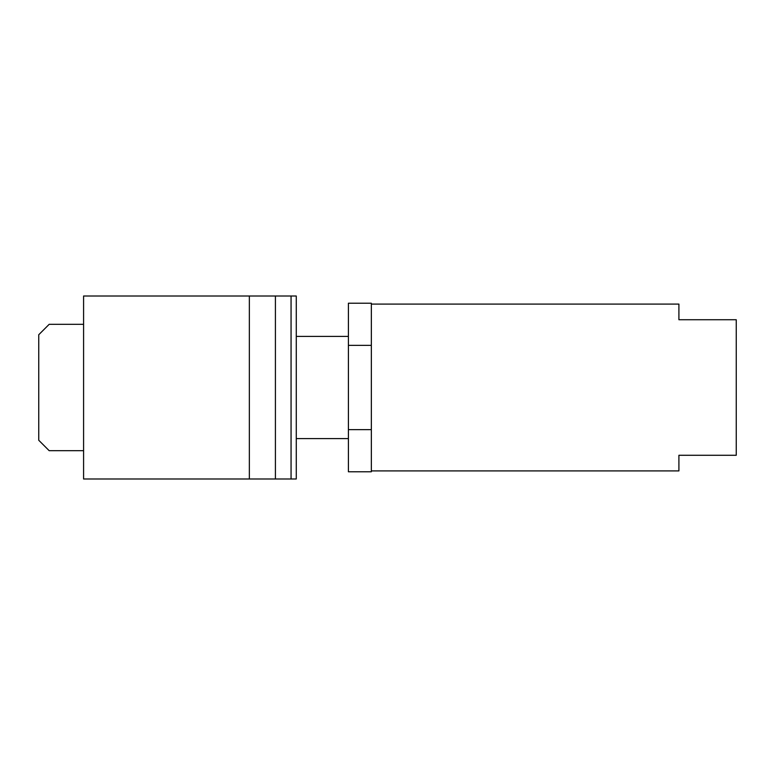 <?xml version="1.0" encoding="UTF-8"?>
<svg xmlns="http://www.w3.org/2000/svg" width="775" height="775" viewBox="0 0 775 775"><rect width="100%" height="100%" fill="white"/><g stroke="black" fill="none" stroke-linecap="round" stroke-linejoin="round"><path stroke-width="1.16" d="M249.356 478.989L83.584 478.989L83.584 296.011L275.416 296.011L275.416 478.989L249.356 478.989L249.356 296.011M348.401 345.359L371.341 345.359L371.341 303.228L348.401 303.228L348.401 471.772L371.341 471.772L371.341 429.641L348.401 429.641M371.341 429.641L371.341 345.359M371.341 470.909L678.91 470.909L678.91 455.274L736.25 455.274L736.25 319.726L678.91 319.726L678.91 304.091L371.341 304.091M291.061 296.011L296.273 296.011L296.273 478.989L291.061 478.989L291.061 296.011L275.416 296.011M275.416 478.989L291.061 478.989M38.75 440.258L49.174 450.682L83.584 450.682L49.174 450.682L38.75 440.258L38.75 334.742L49.174 324.318L83.584 324.318M348.401 336.408L296.273 336.408M348.401 438.592L296.273 438.592"/></g></svg>
